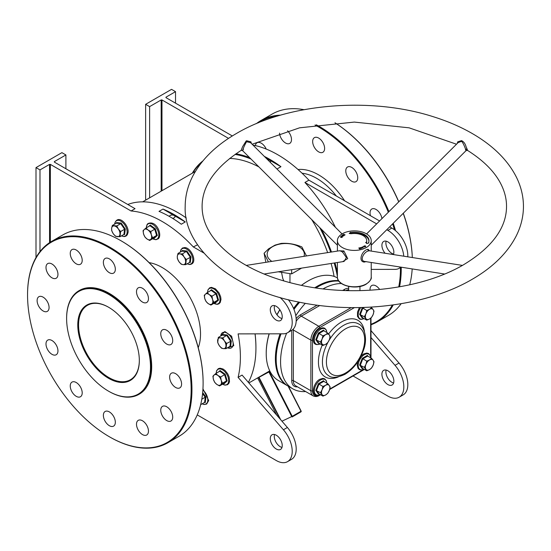 <?xml version="1.0" encoding="UTF-8"?>
<svg xmlns="http://www.w3.org/2000/svg" width="551" height="551" viewBox="0 0 551 551"><rect width="100%" height="100%" fill="white"/><g stroke="black" fill="none" stroke-linecap="round" stroke-linejoin="round"><path stroke-width="0.83" d="M108.554 378.296A43.522 25.126 60 0 1 77.781 324.987A43.522 25.126 60 0 1 108.554 307.217L108.554 307.217A43.522 25.126 60 0 1 108.554 307.224A43.522 25.126 60 0 1 139.327 360.526A43.522 25.126 60 0 1 108.554 378.296M108.754 307.334A42.957 24.802 -120 0 0 87.471 305.323A42.957 24.802 -120 0 0 80.887 339.747A42.957 24.802 -120 0 0 108.953 377.6A42.957 24.802 -120 0 0 130.435 379.729A42.957 24.802 -120 0 0 139.327 360.292M337.405 276.478A110.048 63.537 -120 0 0 334.195 263.006M330.683 252.144A110.048 63.537 -120 0 0 319.663 227.529M251.001 159.032A110.048 63.537 -120 0 0 235.022 154.432M201.418 162.752A110.048 63.537 -120 0 0 192.829 172.89M192.313 173.186A110.613 63.861 60 0 1 202.871 160.954M235.931 153.791A110.613 63.861 60 0 1 249.569 157.6M321.543 229.409A110.613 63.861 60 0 1 331.475 252.021M334.987 262.882A110.613 63.861 60 0 1 337.405 272.497M177.918 212.624A110.048 63.537 60 0 1 178.118 212.741A110.048 63.537 60 0 1 186.266 217.941M255.092 333.858A110.048 63.537 60 0 1 255.933 347.523L255.933 347.984A110.613 63.861 -120 0 0 255.037 333.858M186.279 217.996A110.613 63.861 -120 0 0 177.718 212.514A110.613 63.861 -120 0 0 127.777 204.483M66.616 318.547A59.308 34.245 -120 0 0 108.554 391.182A59.308 34.245 -120 0 0 150.492 366.966A59.308 34.245 -120 0 0 108.554 294.33A59.308 34.245 -120 0 0 66.616 318.547L66.616 318.085A59.873 34.568 60 0 1 79.02 290.673A59.873 34.568 60 0 1 125.153 306.714A59.873 34.568 60 0 1 151.291 366.966A59.873 34.568 60 0 1 138.886 394.378A59.873 34.568 60 0 1 108.953 391.41A59.873 34.568 60 0 1 108.754 391.3M266.223 353.225A58.633 33.852 -60 0 1 266.216 352.998A58.633 33.852 -60 0 1 269.088 333.837M276.912 314.731A58.633 33.852 -60 0 1 279.805 309.71M301.425 285.349A58.633 33.852 -60 0 1 307.678 281.189L308.078 280.962A59.198 34.176 120 0 0 301.493 285.363M279.894 309.834A59.198 34.176 120 0 0 277.001 314.848M269.198 333.837A59.198 34.176 120 0 0 266.216 353.46A59.198 34.176 120 0 0 278.475 380.555L287.65 385.852A59.198 34.176 -60 0 1 280.073 333.816M338.858 281.093A59.198 34.176 120 0 0 318.044 286.713L317.645 286.947A58.633 33.852 120 0 0 315.998 287.932A58.633 33.852 -60 0 1 317.645 286.947A58.633 33.852 -60 0 1 317.645 286.94L318.044 286.713A59.198 34.176 120 0 0 316.026 287.932M299.517 302.224A58.633 33.852 120 0 0 293.897 309.283A58.633 33.852 -60 0 1 299.517 302.224M280.914 333.816A58.633 33.852 120 0 0 276.189 358.983A58.633 33.852 -60 0 1 276.182 358.756A58.633 33.852 -60 0 1 280.914 333.816M288.049 386.079A59.198 34.176 -60 0 1 287.65 385.852M293.545 308.429A59.198 34.176 -60 0 1 298.628 302.044M314.793 287.753A59.198 34.176 -60 0 1 317.245 286.251A59.198 34.176 -60 0 1 338.569 280.686M121.117 240.821A115.682 66.788 60 0 1 121.31 240.939A115.682 66.788 60 0 1 203.112 382.621L203.112 383.083A116.247 67.119 -120 0 0 120.917 240.704A116.247 67.119 -120 0 0 62.786 234.946L51.629 241.393A116.247 67.119 60 0 1 141.208 272.538A116.247 67.119 60 0 1 191.948 389.523A116.247 67.119 60 0 1 167.876 442.742A116.247 67.119 60 0 1 109.752 436.984A116.247 67.119 60 0 1 109.553 436.867M27.55 295.067A115.682 66.788 -120 0 0 109.353 436.75A115.682 66.788 -120 0 0 191.156 389.523A115.682 66.788 -120 0 0 109.353 247.84A115.682 66.788 -120 0 0 27.55 295.067L27.55 294.606A116.247 67.119 60 0 1 51.629 241.393M334.994 122.777A115.682 66.788 60 0 1 398.807 201.79M403.304 213.237A115.682 66.788 60 0 1 412.32 257.537A116.247 67.119 -120 0 0 403.208 213.327M398.71 201.886A116.247 67.119 -120 0 0 334.96 122.777M303.973 109.69A116.247 67.119 -120 0 0 272.077 114.112L260.912 120.559A116.247 67.119 60 0 1 280.645 115.138M398.724 286.961A115.682 66.788 -120 0 0 400.439 268.695A115.682 66.788 -120 0 0 400.439 267.579M394.468 229.815A115.682 66.788 -120 0 0 392.629 223.885M388.331 212.245A115.682 66.788 -120 0 0 314.993 124.994M277.47 116.075A115.682 66.788 -120 0 0 258.336 122.825M256.339 123.651A116.247 67.119 60 0 1 260.912 120.559M316.315 124.795A116.247 67.119 60 0 1 388.937 211.639M393.249 223.265A116.247 67.119 60 0 1 395.542 230.683M401.231 267.214A116.247 67.119 60 0 1 401.238 268.695A116.247 67.119 60 0 1 399.558 286.816M142.482 434.581A8.458 4.883 60 0 1 136.958 427.128A8.458 4.883 60 0 1 138.253 420.351A8.458 4.883 60 0 1 142.482 420.771A8.458 4.883 60 0 1 148.005 428.223A8.458 4.883 60 0 1 146.711 435.001A8.458 4.883 60 0 1 142.482 434.581M109.353 425.709A8.458 4.883 60 0 1 103.829 418.257A8.458 4.883 60 0 1 105.124 411.48A8.458 4.883 60 0 1 109.353 411.9A8.458 4.883 60 0 1 114.877 419.345A8.458 4.883 60 0 1 113.582 426.123A8.458 4.883 60 0 1 109.353 425.709M76.224 396.327A8.458 4.883 60 0 1 70.7 388.875A8.458 4.883 60 0 1 71.995 382.105A8.458 4.883 60 0 1 76.224 382.518A8.458 4.883 60 0 1 81.748 389.97A8.458 4.883 60 0 1 80.453 396.748A8.458 4.883 60 0 1 76.224 396.327M51.973 354.327A8.458 4.883 60 0 1 46.449 346.875A8.458 4.883 60 0 1 47.744 340.098A8.458 4.883 60 0 1 51.973 340.518A8.458 4.883 60 0 1 57.497 347.97A8.458 4.883 60 0 1 56.202 354.748A8.458 4.883 60 0 1 51.973 354.327M43.095 310.95A8.458 4.883 60 0 1 37.571 303.498A8.458 4.883 60 0 1 38.866 296.72A8.458 4.883 60 0 1 43.095 297.141A8.458 4.883 60 0 1 48.619 304.593A8.458 4.883 60 0 1 47.324 311.37A8.458 4.883 60 0 1 43.095 310.95M51.973 277.821A8.458 4.883 60 0 1 46.449 270.369A8.458 4.883 60 0 1 47.744 263.592A8.458 4.883 60 0 1 51.973 264.012A8.458 4.883 60 0 1 57.497 271.464A8.458 4.883 60 0 1 56.202 278.241A8.458 4.883 60 0 1 51.973 277.821M76.224 263.819A8.458 4.883 60 0 1 70.7 256.367A8.458 4.883 60 0 1 71.995 249.589A8.458 4.883 60 0 1 76.224 250.009A8.458 4.883 60 0 1 81.748 257.462A8.458 4.883 60 0 1 80.453 264.239A8.458 4.883 60 0 1 76.224 263.819M109.353 272.697A8.458 4.883 60 0 1 103.829 265.245A8.458 4.883 60 0 1 105.124 258.467A8.458 4.883 60 0 1 109.353 258.887A8.458 4.883 60 0 1 114.877 266.34A8.458 4.883 60 0 1 113.582 273.117A8.458 4.883 60 0 1 109.353 272.697M142.482 302.072A8.458 4.883 60 0 1 136.958 294.62A8.458 4.883 60 0 1 138.253 287.842A8.458 4.883 60 0 1 142.482 288.263A8.458 4.883 60 0 1 148.005 295.715A8.458 4.883 60 0 1 146.711 302.492A8.458 4.883 60 0 1 142.482 302.072M166.733 344.079A8.458 4.883 60 0 1 161.209 336.627A8.458 4.883 60 0 1 162.504 329.849A8.458 4.883 60 0 1 166.733 330.269A8.458 4.883 60 0 1 172.256 337.722A8.458 4.883 60 0 1 170.962 344.492A8.458 4.883 60 0 1 166.733 344.079M175.604 387.456A8.458 4.883 60 0 1 170.08 380.004A8.458 4.883 60 0 1 171.382 373.227A8.458 4.883 60 0 1 175.604 373.647A8.458 4.883 60 0 1 181.134 381.092A8.458 4.883 60 0 1 179.833 387.87A8.458 4.883 60 0 1 175.604 387.456M166.733 420.578A8.458 4.883 60 0 1 161.209 413.126A8.458 4.883 60 0 1 162.504 406.356A8.458 4.883 60 0 1 166.733 406.769A8.458 4.883 60 0 1 172.256 414.221A8.458 4.883 60 0 1 170.962 420.998A8.458 4.883 60 0 1 166.733 420.578M266.202 149.052A8.458 4.883 -120 0 0 261.264 143.177A8.458 4.883 -120 0 0 257.035 142.764A8.458 4.883 -120 0 0 255.354 145.588M279.55 133.135A8.458 4.883 -120 0 0 285.514 142.991A8.458 4.883 -120 0 0 289.743 143.405A8.458 4.883 -120 0 0 287.553 130.766M318.643 138.053A8.458 4.883 -120 0 0 314.414 137.64A8.458 4.883 -120 0 0 313.113 144.41A8.458 4.883 -120 0 0 318.643 151.862A8.458 4.883 -120 0 0 322.872 152.283A8.458 4.883 -120 0 0 324.167 145.505A8.458 4.883 -120 0 0 318.643 138.053M351.765 167.428A8.458 4.883 -120 0 0 347.536 167.015A8.458 4.883 -120 0 0 346.242 173.785A8.458 4.883 -120 0 0 351.765 181.238A8.458 4.883 -120 0 0 355.994 181.658A8.458 4.883 -120 0 0 357.289 174.881A8.458 4.883 -120 0 0 351.765 167.428M381.919 218.637A8.458 4.883 -120 0 0 376.016 209.435A8.458 4.883 -120 0 0 371.787 209.015A8.458 4.883 -120 0 0 370.472 215.716M379.68 289.495A8.458 4.883 -120 0 0 376.016 285.941A8.458 4.883 -120 0 0 371.787 285.521A8.458 4.883 -120 0 0 370.079 290.232M198.236 347.681A54.232 31.311 -120 0 0 200.523 333.94A54.232 31.311 -120 0 0 149.135 262.627M79.22 290.563A59.873 34.568 60 0 1 79.413 290.446A59.873 34.568 60 0 1 125.552 306.487A59.873 34.568 60 0 1 151.69 366.739A59.873 34.568 60 0 1 139.286 394.151A59.873 34.568 60 0 1 139.086 394.261M281.988 447.426A8.458 4.883 60 0 1 280.252 446.716A8.458 4.883 60 0 1 274.529 434.505M276.265 449.024A8.458 4.883 60 0 1 270.741 441.571A8.458 4.883 60 0 1 272.036 434.794A8.458 4.883 60 0 1 276.265 435.214A8.458 4.883 60 0 1 281.788 442.667A8.458 4.883 60 0 1 280.493 449.437A8.458 4.883 60 0 1 276.265 449.024M274.529 305.619A8.458 4.883 -120 0 0 280.252 317.831A8.458 4.883 -120 0 0 281.988 318.533M276.265 306.322A8.458 4.883 -120 0 0 272.036 305.901A8.458 4.883 -120 0 0 270.741 312.679A8.458 4.883 -120 0 0 276.265 320.131A8.458 4.883 -120 0 0 280.493 320.551A8.458 4.883 -120 0 0 281.788 313.774A8.458 4.883 -120 0 0 276.265 306.322M387.883 384.577A8.458 4.883 60 0 1 382.36 377.125A8.458 4.883 60 0 1 383.654 370.348A8.458 4.883 60 0 1 387.883 370.768A8.458 4.883 60 0 1 393.407 378.22A8.458 4.883 60 0 1 392.112 384.997A8.458 4.883 60 0 1 387.883 384.577M393.607 382.979A8.458 4.883 60 0 1 391.871 382.277A8.458 4.883 60 0 1 386.148 370.065M393.428 254.576A8.458 4.883 -120 0 0 387.883 241.882A8.458 4.883 -120 0 0 383.654 241.462A8.458 4.883 -120 0 0 385.08 253.26M386.148 241.173A8.458 4.883 -120 0 0 391.871 253.384A8.458 4.883 -120 0 0 393.607 254.094M172.477 218.272A2.817 1.625 0 0 0 174.956 216.653A2.817 1.625 0 0 0 174.13 215.503A2.817 1.625 0 0 0 171.244 215.11A2.817 1.625 0 0 0 169.35 216.426M270.217 162.269A2.817 1.625 -0 0 0 270.631 161.415A2.817 1.625 -0 0 0 269.804 160.265A2.817 1.625 -0 0 0 267.731 159.79M304.007 256.332A18.603 10.744 0 0 0 298.911 246.669A18.603 10.744 0 0 0 273 246.442A18.603 10.744 0 0 0 271.829 261.388M306.487 255.946L301.865 246.931C294.985 244.072 288.063 242.908 281.1 243.425L275.045 245.112L268.557 248.859L264.081 253.253L268.399 261.925M281.527 272.304L282.759 278.413L283.82 280.948M289.95 282.649L289.978 273.613M264.342 156.408A110.613 63.861 60 0 1 280.948 166.698L276.96 168.999M252.992 145.085A110.613 63.861 60 0 1 308.897 180.163L304.917 182.471A110.613 63.861 60 0 1 335.414 227.315M185.274 221.936L181.286 224.236A110.613 63.861 -120 0 0 159.005 211.37L162.993 209.07A110.613 63.861 60 0 1 185.274 221.936L162.993 209.07M279.942 297.43A22.55 13.017 -120 0 1 291.603 317.059A22.55 13.017 -120 0 1 287.539 332.756A22.55 13.017 -120 0 1 283.414 333.81L238.087 333.885A110.613 63.861 60 0 1 240.388 356.958A110.613 63.861 60 0 1 238.087 377.373L242.075 375.073L287.395 427.48A22.55 13.017 60 0 1 291.527 459.341L287.539 461.648A22.55 13.017 60 0 1 276.265 460.526L197.244 414.91M203.884 253.026L193.291 246.91A110.613 63.861 60 0 0 131.048 210.978L135.036 208.677L54.342 162.084L54.342 161.622L65.9 154.948L61.912 152.648L36.001 167.607L39.989 169.908L49.556 164.384L50.355 164.384L50.355 242.158M193.291 246.91L197.595 244.796M264.081 253.253L265.864 262.324M229.643 158.447A104.972 60.61 60 0 1 258.936 166.939M311.728 219.615A104.972 60.61 60 0 1 327.645 252.62M331.11 263.488A104.972 60.61 60 0 1 334.099 276.409M269.756 370.864L268.427 371.643L268.909 371.987L259.004 377.325L280.741 419.786M248.887 382.952L268.427 371.643M131.048 210.978L50.355 164.384M238.087 377.373L283.414 429.78A22.55 13.017 60 0 1 287.539 461.648M337.474 277.911A59.198 34.176 120 0 0 308.078 280.962L307.678 281.189M248.37 382.36A110.613 63.861 -120 0 0 255.933 347.984M279.846 418.746L258.509 377.394M278.227 271.795L291.651 273.875L301.604 268.123M291.651 269.687L291.651 273.875M403.759 256.194A22.55 13.017 -120 0 0 387.883 230.373L386.768 229.726M376.657 223.892L304.917 182.471M371.229 269.405L395.033 269.37A22.55 13.017 -120 0 0 399.158 268.316A22.55 13.017 -120 0 0 400.708 267.132M370.995 330.634L399.02 363.04L395.033 365.341L370.995 337.543M395.033 365.341A22.55 13.017 60 0 1 399.158 397.202A22.55 13.017 60 0 1 387.883 396.086L353.053 375.975M399.02 363.04A22.55 13.017 60 0 1 403.146 394.902L399.158 397.202M145.629 200.137L145.629 104.311L149.617 106.618L161.174 99.945L161.973 99.945L161.973 190.701M175.528 103.161L175.528 91.659L171.54 89.352L145.629 104.311M232.322 135.952L165.961 97.637L165.961 97.183L165.961 97.637M175.528 91.659L165.961 97.183M228.541 138.377L161.973 99.945M407.788 256.828A22.55 13.017 -120 0 0 391.871 228.066L389.695 226.812M379.577 220.972L308.897 180.163M393.235 304.93A116.247 67.119 60 0 1 377.166 321.908A116.247 67.119 60 0 1 370.995 324.787M377.166 321.908L388.324 315.468A116.247 67.119 -120 0 0 401.135 303.711M409.703 284.819A116.247 67.119 -120 0 0 412.189 268.936M370.995 324.27A115.682 66.788 -120 0 0 392.312 305.061M149.617 197.837L149.617 106.618M161.174 191.163L161.174 99.945M287.539 332.756L291.527 330.455A22.55 13.017 -120 0 0 288.311 299.689M36.001 257.565L36.001 167.607M167.876 442.742L179.034 436.296A116.247 67.119 -120 0 0 203.112 383.083M39.989 251.587L39.989 169.908M49.556 242.674L49.556 164.384M54.342 161.622L54.342 162.084M65.9 168.758L65.9 154.948M300.977 411.859A0.565 0.558 100 0 0 301.17 411.136M281.954 421.184L291.734 416.577L292.202 416.928L292.23 416.315L300.977 411.266L288.09 386.106M268.909 371.987L269.377 371.677L292.23 416.315L291.734 416.577L268.909 371.987M266.009 158.075L280.948 166.698M457.309 143.425L457.674 141.869L461.49 140.622C463.687 141.566 465.216 143.604 466.07 146.718C467.902 150.692 467.957 151.477 466.249 149.073M337.405 245.229L242.509 150.554L241.131 150.395L242.564 146.718L246.132 141.015L246.683 140.76L250.967 141.869L251.325 143.425M462.392 265.403L369.115 250.753L367.352 251.284C362.799 253.481 359.748 261.146 365.01 261.491M444.574 274.019L364.934 261.484M366.277 261.56L364.266 262.083C358.556 261.642 361.07 252.496 366.277 249.803L367.985 249.238L369.652 250.836M264.067 274.019L344.079 261.45L346.365 257.524L342.681 252.268L341.289 251.284L339.519 250.753L246.242 265.403M338.982 250.836L343.886 250.932L347.702 258.605L342.598 261.684M465.464 149.314C467.124 154.073 464.941 145.884 462.062 141.759L461.194 141.462L458.143 142.592L366.594 233.927M342.047 233.927L250.491 142.592L246.579 141.759C243.721 146.201 241.193 154.17 243.439 149.101M299.648 302.251A59.198 34.176 120 0 0 293.959 309.428M281.038 333.816A59.198 34.176 120 0 0 276.182 359.211A59.198 34.176 120 0 0 288.442 386.313L292.829 388.841A59.198 34.176 120 0 0 305.647 391.547M366.277 247.551A16.916 9.766 180 0 1 347.846 249.672A16.916 9.766 180 0 1 337.405 240.649A16.916 9.766 180 0 1 342.357 233.741A16.916 9.766 180 0 1 360.795 231.627A16.916 9.766 180 0 1 371.229 240.649A16.916 9.766 180 0 1 366.277 247.551M305.33 303.332A59.198 34.176 120 0 0 295.777 315.695M286.63 333.203A59.198 34.176 120 0 0 292.829 388.841M342.019 236.469L341.014 236.276L342.054 235.869L342.536 236.82L341.014 236.276L342.054 235.869L342.019 236.469M360.726 247.495L361.594 247.654L360.65 247.881L361.883 248.019L361.635 248.439L360.444 247.957L360.726 247.495L361.594 247.654L360.65 247.881L361.883 248.019L361.635 248.439L360.444 247.957L360.726 247.495M358.873 248.129L359.851 247.771L360.519 248.728L359.479 248.969L360.223 248.666L359.286 248.577L359.961 248.294L359.713 247.929L358.791 248.019L359.851 247.771L360.519 248.728L359.479 248.969L360.223 248.666L359.286 248.577L359.961 248.294L359.713 247.929L358.873 248.129M368.922 242.908L368.481 242.839A14.657 8.465 0 0 0 368.977 240.649A14.657 8.465 0 0 0 350.526 232.474L349.21 233.417L351.111 233.734A12.404 7.163 0 0 1 366.725 240.649A12.404 7.163 0 0 1 366.298 242.502L365.65 242.399L366.849 243.597L368.922 242.908M362.035 247.688L362.041 247.027L363.123 247.247L363.116 247.909L362.035 247.688L362.041 247.027L363.123 247.247L363.116 247.909L362.035 247.688L362.041 247.027L362.035 247.688M362.951 246.82L363.667 246.283L364.858 247.062L363.632 246.469L362.951 246.82L363.667 246.283L364.858 247.062L363.632 246.469L362.951 246.82M365.334 246.021L364.514 245.932L364.445 246.4L364.356 245.849L365.492 245.918L365.74 246.566L364.893 246.607L365.582 246.483L365.334 246.021L364.514 245.932L364.445 246.4L364.356 245.849L365.492 245.918L365.74 246.566L364.893 246.607L365.582 246.483L365.334 246.021M343.445 234.698L344.313 235.394L343.046 234.664L344.74 234.884L343.7 234.285L345.14 234.919L343.445 234.698L344.313 235.394L343.046 234.664L344.74 234.884L343.7 234.285L345.14 234.919L343.445 234.698M343.914 235.47L343.383 236.055L341.992 235.422L342.674 234.919L342.309 235.394L343.177 235.201L342.853 235.642L343.363 235.869L344.086 235.546L343.383 236.055L341.992 235.422L342.674 234.919L342.309 235.394L343.177 235.201L342.853 235.642L343.363 235.869L343.914 235.47M341.551 236.772L342.109 237.35L340.986 237.467L340.428 236.896L341.551 236.772L342.109 237.35L340.986 237.467L340.428 236.896L341.551 236.778M341.468 283.545A59.198 34.176 120 0 0 323.086 288.869M366.298 243.046L366.298 242.502M366.415 243.163A12.404 7.163 0 0 0 366.725 241.565L366.725 240.649M349.899 233.645L350.408 232.219M350.408 233.142L350.526 232.474M368.956 241.111A14.657 8.465 0 0 0 350.526 233.397M361.883 248.019L361.635 248.439L361.883 248.019M363.123 247.247L363.116 247.909L363.123 247.247M362.227 247.613L362.992 247.805L362.172 247.13L362.992 247.805L362.172 247.13L362.227 247.613M362.992 247.805L362.923 247.33L362.992 247.805M364.514 245.932L364.604 246.297L364.514 245.932M364.445 246.4L364.356 245.849L364.445 246.4M365.492 245.918L365.74 246.566L365.492 245.918M341.985 236.255L341.331 236.221L341.985 236.255M341.441 236.909L340.614 236.944L341.097 237.336L341.923 237.295L340.614 236.944L341.097 237.336L341.923 237.295L341.441 236.909M340.614 236.944L341.097 237.329L340.614 236.944M218.54 371.925L220.097 370.534L225.214 374.274L227.177 380.913L224.037 383.82L223.63 383.599M213.457 379.529A5.916 3.416 60 0 1 214.008 375.052A5.916 3.416 60 0 1 217.872 375.445L215.854 373.475L212.906 376.202L213.457 379.529L214.752 382.422L216.777 384.391A5.916 3.416 60 0 1 213.457 379.529M220.641 384.777A5.916 3.416 60 0 1 216.777 384.391L219.546 385.927L222.487 383.2L221.192 380.307A5.916 3.416 60 0 1 220.641 384.777M221.192 380.307A5.916 3.416 -120 0 0 217.872 375.445L220.641 376.974L221.192 380.307M222.487 383.2L226.447 380.92L223.499 383.641L224.037 383.82L223.499 383.641L219.546 385.927M227.177 380.913L226.447 380.92L224.601 374.694L220.641 376.974M225.214 374.274L224.601 374.694L219.808 371.195L215.854 373.475M219.808 371.195L220.097 370.534L219.808 371.195M362.73 368.481L362.227 368.688L359.645 365.024L362.227 358.377L367.379 355.395L368.13 356.339M369.549 369.618A5.916 3.416 -60 0 1 365.919 369.294A5.916 3.416 -60 0 1 365.919 364.459L364.342 367.359L366.759 370.795L369.549 369.618L371.588 368.006L373.172 365.106A5.916 3.416 -60 0 1 369.549 369.618M373.172 360.271A5.916 3.416 -60 0 1 373.172 365.106L374.005 361.78L373.172 360.271L371.588 358.336L369.549 359.948A5.916 3.416 -60 0 1 373.172 360.271M369.549 359.948A5.916 3.416 120 0 0 365.919 364.459L366.759 361.132L369.549 359.948M371.588 358.336L367.634 356.056L362.799 358.846L360.388 365.072L362.799 368.516L366.759 370.795M362.227 358.377L366.759 361.132M359.645 365.024L364.342 367.359M367.634 356.056L367.379 355.395L367.634 356.056M362.227 368.688L362.799 368.516L362.227 368.688M362.73 317.844L362.227 318.058L359.645 314.387L362.227 307.74L362.875 307.479M369.549 318.981A5.916 3.416 -60 0 1 365.919 318.657A5.916 3.416 -60 0 1 365.919 313.822L364.342 316.722L366.759 320.159L369.549 318.981L371.588 317.369L373.172 314.469A5.916 3.416 -60 0 1 369.549 318.981M373.172 309.641A5.916 3.416 -60 0 1 373.172 314.469L374.005 311.143L373.172 309.641L371.588 307.706L369.549 309.318A5.916 3.416 -60 0 1 373.172 309.641M369.549 309.318A5.916 3.416 120 0 0 365.919 313.822L366.759 310.495L369.549 309.318M364.535 307.424L362.799 308.209L360.388 314.442L362.799 317.879L366.759 320.159M370.623 307.148A8.802 5.083 120 0 0 370.623 307.141L371.588 307.706M362.227 307.74L366.759 310.495M359.645 314.387L364.342 316.722M362.227 318.058L362.799 317.879L362.227 318.058M318.877 343.163L318.375 343.369L315.799 339.705L318.375 333.059L323.533 330.083L324.277 331.02M325.696 344.299A5.916 3.416 -60 0 1 322.073 343.976A5.916 3.416 -60 0 1 322.073 339.14L320.489 342.04L322.907 345.477L325.696 344.299L327.742 342.688L329.319 339.788A5.916 3.416 -60 0 1 325.696 344.299M329.319 334.953A5.916 3.416 -60 0 1 329.319 339.788L330.159 336.461L329.319 334.953L327.742 333.018L325.696 334.629A5.916 3.416 -60 0 1 329.319 334.953M325.696 334.629A5.916 3.416 120 0 0 322.073 339.14L322.907 335.814L325.696 334.629M327.742 333.018L323.781 330.738L318.953 333.527L316.536 339.753L318.953 343.197L322.907 345.477M318.375 333.059L322.907 335.814M315.799 339.705L320.489 342.04M323.781 330.738L323.533 330.083L323.781 330.738M318.375 343.369L318.953 343.197L318.375 343.369M318.877 393.8L318.375 394.006L315.799 390.342L318.375 383.696L323.533 380.713L324.277 381.657M325.696 394.936A5.916 3.416 -60 0 1 322.073 394.612A5.916 3.416 -60 0 1 322.073 389.777L320.489 392.677L322.907 396.114L325.696 394.936L327.742 393.324L329.319 390.425A5.916 3.416 -60 0 1 325.696 394.936M329.319 385.59A5.916 3.416 -60 0 1 329.319 390.425L330.159 387.091L329.319 385.59L327.742 383.654L325.696 385.266A5.916 3.416 -60 0 1 329.319 385.59M325.696 385.266A5.916 3.416 120 0 0 322.073 389.777L322.907 386.444L325.696 385.266M327.742 383.654L323.781 381.375L318.953 384.164L316.536 390.39L318.953 393.827L322.907 396.114M318.375 383.696L322.907 386.444M315.799 390.342L320.489 392.677M323.781 381.375L323.533 380.713L323.781 381.375M318.375 394.006L318.953 393.827L318.375 394.006M226.006 348.638L226.64 343.473L224.353 340.876A5.916 3.416 60 0 1 225.951 346.269A5.916 3.416 60 0 1 223.396 348.625L226.006 348.638L229.96 346.352L230.635 346.489L229.96 346.352L230.594 341.186L226.764 335.573L222.301 335.125L222.452 334.512L227.226 334.987L231.31 340.979L230.635 346.489L229.739 346.476M219.25 345.594A5.916 3.416 60 0 1 217.652 340.208A5.916 3.416 60 0 1 220.2 337.846L218.341 337.412L217.707 342.577L219.25 345.594L221.536 348.191L223.396 348.625A5.916 3.416 60 0 1 219.25 345.594M224.353 340.876A5.916 3.416 -120 0 0 220.2 337.846L222.811 337.859L224.353 340.876M231.31 340.979L226.64 343.473M227.226 334.987L222.811 337.859M222.301 335.125L222.452 334.512L222.301 335.125L218.341 337.412M209.89 291.086L211.453 289.695L216.564 293.428L218.533 300.068L215.393 302.974L214.98 302.754M208.126 303.546A5.916 3.416 60 0 1 204.807 298.683A5.916 3.416 60 0 1 205.358 294.213L204.256 295.357L204.807 298.683L206.102 301.583L208.126 303.546L210.895 305.082L211.997 303.938A5.916 3.416 60 0 1 208.126 303.546M212.548 299.462A5.916 3.416 60 0 1 211.997 303.938L213.843 302.354L212.548 299.462L211.997 296.135L209.228 294.599A5.916 3.416 60 0 1 212.548 299.462M209.228 294.599A5.916 3.416 -120 0 0 205.358 294.213L207.204 292.636L209.228 294.599M218.533 300.068L217.797 300.075L214.849 302.795L215.393 302.974L214.849 302.795L210.895 305.082M211.997 296.135L215.951 293.848L217.797 300.075L213.843 302.354M216.564 293.428L215.951 293.848L211.157 290.349L207.204 292.636M211.157 290.349L211.453 289.695L211.157 290.349M185.673 264.652L186.307 259.487L184.02 256.897L182.477 253.873L179.867 253.866A5.916 3.416 60 0 1 184.02 256.897A5.916 3.416 60 0 1 185.618 262.29A5.916 3.416 60 0 1 183.063 264.645L185.673 264.652L189.627 262.372L190.302 262.51L189.627 262.372L190.26 257.207L186.431 251.593L181.961 251.146L182.119 250.526L186.892 251.008L190.977 256.993L190.302 262.51L189.406 262.496M183.063 264.645A5.916 3.416 60 0 1 178.917 261.615A5.916 3.416 60 0 1 177.319 256.229L177.374 258.591L178.917 261.615L181.203 264.204L183.063 264.645M179.867 253.866A5.916 3.416 -120 0 0 177.319 256.229L178.007 253.426L179.867 253.866M190.977 256.993L186.307 259.487M186.892 251.008L182.477 253.873M181.961 251.146L182.119 250.526L181.961 251.146L178.007 253.426M148.426 226.702L150.237 225.077L155.354 228.81L157.324 235.449L154.177 238.356L153.77 238.135M150.781 239.32A5.916 3.416 60 0 1 146.917 238.927A5.916 3.416 60 0 1 143.597 234.072L144.892 236.964L146.917 238.927L149.686 240.463L152.627 237.743L151.332 234.843A5.916 3.416 60 0 1 150.781 239.32M148.012 229.981A5.916 3.416 60 0 1 151.332 234.843L150.788 231.516L148.012 229.981L145.994 228.018L144.148 229.595A5.916 3.416 60 0 1 148.012 229.981M144.148 229.595A5.916 3.416 -120 0 0 143.597 234.072L143.046 230.738L144.148 229.595M157.324 235.449L156.587 235.456L153.639 238.184L154.177 238.356L153.639 238.184L149.686 240.463M155.354 228.81L154.741 229.23L156.587 235.456L152.627 237.743M145.994 228.018L149.948 225.731L154.741 229.23L150.788 231.516M149.948 225.731L150.237 225.077L149.948 225.731M116.282 223.203L116.433 222.59L121.199 223.065L125.291 229.058L124.609 234.568L123.72 234.561M119.932 234.347A5.916 3.416 60 0 1 117.377 236.71A5.916 3.416 60 0 1 113.231 233.679L115.517 236.269L119.987 236.716L120.621 231.551L118.334 228.961A5.916 3.416 60 0 1 119.932 234.347M114.181 225.931A5.916 3.416 60 0 1 118.334 228.961L116.791 225.938L112.321 225.49L111.633 228.286A5.916 3.416 60 0 1 114.181 225.931M111.633 228.286A5.916 3.416 -120 0 0 113.231 233.679L111.688 230.655L111.633 228.286M125.291 229.058L124.574 229.264L123.941 234.43L124.609 234.568L123.941 234.43L119.987 236.716M121.199 223.065L120.745 223.651L124.574 229.264L120.621 231.551M112.321 225.49L116.275 223.203L120.745 223.651L116.791 225.938M116.275 223.203L116.433 222.59L116.275 223.203M202.678 392.615L205.957 397.023L205.282 402.533L204.387 402.519M201.804 399.213L205.241 397.23L204.607 402.395L200.66 404.675M205.957 397.023L205.241 397.23L202.561 393.71M204.607 402.395L205.282 402.533L204.607 402.395M269.391 371.071L269.377 371.677L269.983 371.326M336.372 196.025A54.232 31.311 -120 0 0 302.079 173.241M292.147 416.955L292.161 416.949A0.565 0.565 0 0 0 292.202 416.928L300.949 411.873A0.565 0.565 0 0 0 301.17 411.129L288.476 386.327L301.17 411.129L300.929 411.886L292.23 416.907M257.634 377.896L276.664 415.068L257.634 377.903M391.871 228.066L387.883 230.373M298.036 169.522A57.056 32.943 60 0 1 344.582 200.771M283.414 429.78L287.395 427.48M337.405 277.015A16.916 9.766 -0 0 0 347.846 286.038A16.916 9.766 -0 0 0 366.277 283.917A16.916 9.766 -0 0 0 371.229 277.015C371.808 278.799 370.114 281.189 366.16 284.178C356.497 290.315 336.792 285.776 337.405 277.015L337.405 262.503M364.824 261.498A1.13 0.751 -89.5 0 0 364.266 262.083M368.812 250.746A1.13 0.964 86.9 0 1 367.985 249.238M342.681 252.268L343.886 250.932M461.49 140.622A1.13 0.709 -79.8 0 1 461.194 141.462M246.683 140.76A1.13 0.689 -109 0 0 247.041 141.552M327.845 342.536A29.878 17.253 120 0 0 328.616 375.651C331.702 378.289 337.15 377.841 344.967 374.315C353.48 368.998 359.665 360.953 363.515 350.167C368.254 337.701 363.674 325.607 358.494 323.898A29.878 17.253 120 0 0 343.555 325.379A29.878 17.253 120 0 0 329.085 340.353M345.546 328.83A27.061 15.621 120 0 0 326.412 361.973A27.061 15.621 120 0 0 345.546 373.02A27.061 15.621 120 0 0 364.686 339.877A27.061 15.621 120 0 0 345.546 328.83M328.596 334.009A32.702 18.879 -60 0 1 341.565 321.929A32.702 18.879 -60 0 1 364.445 331.612M297.45 386.809A12.404 7.163 -60 0 1 291.734 380.617L291.734 330.331M296.149 318.643A12.404 7.163 -60 0 1 300.502 314.793L317.169 305.171M342.674 290.446L344.354 289.475A12.404 7.163 -60 0 1 348.68 288.297M338.273 376.953A32.702 18.879 -60 0 1 322.245 345.098M370.665 357.255A10.145 5.861 120 0 0 370.665 357.144L370.665 318.223M354.403 307.61L319.635 327.68A10.145 5.861 120 0 0 312.458 340.112L312.458 390.742A10.145 5.861 120 0 0 319.635 394.888L319.738 394.826M329.767 389.04L363.488 369.569A10.145 5.861 120 0 0 363.584 369.514M291.734 380.617A1.13 0.654 0 0 1 293.325 380.617L310.867 390.742L310.867 340.112L293.325 329.98L293.325 380.617A11.275 6.509 120 0 0 295.66 385.783L313.202 395.907A11.275 6.509 -60 0 1 310.867 390.742A1.13 0.654 0 0 0 312.458 390.742M319.78 305.509L301.301 316.171L318.843 326.302L351.242 307.596M312.458 340.112A1.13 0.654 0 0 1 310.867 340.112A11.275 6.509 -60 0 1 318.843 326.302A1.13 0.654 60 0 1 319.635 327.68M300.502 314.793A1.13 0.654 -120 0 0 301.301 316.171A11.275 6.509 120 0 0 296.162 321.302M293.373 328.961A11.275 6.509 120 0 0 293.325 329.98A1.13 0.654 0 0 0 292.491 329.794M348.68 289.771A11.275 6.509 120 0 0 345.704 290.556M319.635 394.888A1.13 0.654 60 0 1 319.401 395.404C317.452 396.686 315.386 396.858 313.202 395.907M363.488 369.569A1.13 0.654 60 0 1 363.254 370.086L329.643 389.495M370.665 357.144A1.13 0.654 0 0 0 370.995 356.683L370.919 357.95M344.354 289.475A1.13 0.654 -120 0 0 344.774 290.529M222.549 384.192A8.802 5.083 -120 0 0 228.21 377.531A8.802 5.083 -120 0 0 221.288 369.225A8.802 5.083 -120 0 0 216.233 373.254M370.623 357.785A8.802 5.083 120 0 0 364.418 354.637A8.802 5.083 120 0 0 358.198 365.182A8.802 5.083 120 0 0 364.025 369.218M360.719 307.541A8.802 5.083 120 0 0 358.446 316.66A8.802 5.083 120 0 0 364.025 318.581M326.777 332.467A8.802 5.083 120 0 0 320.565 329.319A8.802 5.083 120 0 0 314.345 339.871A8.802 5.083 120 0 0 320.172 343.9M326.777 383.097A8.802 5.083 120 0 0 320.565 379.949A8.802 5.083 120 0 0 314.345 390.501A8.802 5.083 120 0 0 320.172 394.537M227.515 347.764A8.802 5.083 -120 0 0 232.915 345.718A8.802 5.083 -120 0 0 230.724 336.771A8.802 5.083 -120 0 0 224.45 332.253A8.802 5.083 -120 0 0 220.737 336.027M213.898 303.346A8.802 5.083 -120 0 0 220.021 300.116A8.802 5.083 -120 0 0 214.628 289.461A8.802 5.083 -120 0 0 207.582 292.416M187.182 263.784A8.802 5.083 -120 0 0 188.972 264.308A8.802 5.083 -120 0 0 192.347 256.869A8.802 5.083 -120 0 0 184.22 248.281A8.802 5.083 -120 0 0 180.404 252.048M152.689 238.728A8.802 5.083 -120 0 0 157.531 238.721A8.802 5.083 -120 0 0 156.388 227.983A8.802 5.083 -120 0 0 147.661 224.264A8.802 5.083 -120 0 0 146.373 227.797M121.495 235.849A8.802 5.083 -120 0 0 127.081 232.859A8.802 5.083 -120 0 0 121.73 221.702A8.802 5.083 -120 0 0 114.739 223.851A8.802 5.083 -120 0 0 114.718 224.105M202.162 403.807A8.802 5.083 -120 0 0 207.748 400.825A8.802 5.083 -120 0 0 202.885 390.046M178.118 212.741L177.718 212.514M266.216 352.998L266.216 353.46M121.31 240.939L120.917 240.704M79.02 290.673L79.413 290.446M142.668 201.852L195.412 171.395M401.1 267.194L399.158 268.316M138.886 394.378L139.286 394.151M109.353 436.75L109.752 436.984M108.554 391.182L108.953 391.41M523.45 206.391C523.416 216.619 520.977 226.53 516.142 236.124C507.375 253.047 492.718 267.442 472.159 279.309C427.583 305.536 357.716 314.545 298.745 302.065C230.959 289.151 183.194 246.889 185.191 206.391C185.219 196.156 187.657 186.245 192.499 176.651C201.26 159.728 215.923 145.333 236.475 133.473C287.057 103.471 370.437 96.515 433.134 116.674C449.485 121.778 464.066 128.314 476.87 136.297C495.032 147.647 508.118 161.099 516.142 176.651C520.977 186.245 523.416 196.156 523.45 206.391M241.131 150.395C215.138 167.318 202.127 185.983 202.1 206.391C202.079 225.201 213.313 242.702 235.814 258.901C252.448 270.334 273.034 278.868 297.588 284.516C353.425 297.664 422.273 289.254 463.708 264.659C492.188 247.323 506.465 227.9 506.534 206.391C506.548 199.682 505.04 192.988 502.016 186.307C496.045 173.131 484.536 161.161 467.51 150.395L466.132 150.554L371.229 245.229M456.51 144.224L409.097 127.825L354.321 122.081L299.544 127.825L252.131 144.224M276.182 358.756L276.182 359.211M337.405 240.649L337.405 251.084M348.68 286.451L348.68 290.639M359.955 286.451L359.955 290.639M371.229 240.649L371.229 251.084M371.229 262.503L371.229 277.015M320.537 394.75L319.401 395.404M363.254 370.086L364.321 369.39M370.995 317.948L370.995 356.683M216.171 373.296L216.639 370.623L218.292 368.681L220.035 368.199L223.065 369.012L225.18 370.568L227.728 373.798L229.154 377.063L229.491 381.712L228.844 383.4L227.508 384.715L224.973 385.149L222.48 384.226M364.094 369.26L361.084 370.058L359.335 369.563L358.04 368.295L357.234 365.265L357.737 361.869M361.119 356.008L363.626 353.976L366.78 353.06L368.598 353.556L370.244 355.519L370.699 357.826M364.094 318.623L361.084 319.422L359.335 318.926L357.496 316.412L357.523 312.024L359.431 307.561M320.455 343.824C309.504 348.211 312.878 332.101 319.78 328.658L322.927 327.749L324.746 328.238L326.392 330.201L326.846 332.508M320.455 394.461C309.504 398.848 312.878 382.731 319.78 379.295L322.927 378.379L324.746 378.874L326.392 380.831L326.846 383.145M220.655 336.069L224.829 331.516L231.634 336.22L233.789 345.711L227.432 347.812M207.52 292.45L207.975 289.826L209.614 287.856L211.426 287.353L215.455 288.827L219.14 293.056L220.682 296.872L220.992 299.489L220.207 302.547L218.864 303.87L217.108 304.345L213.836 303.387M180.322 252.089L180.776 249.975L182.429 248.026L184.805 247.557C191.776 247.819 198.56 264.411 189.296 264.508L187.099 263.833M146.311 227.832L147.007 224.691L147.785 223.699C156.388 219.463 162.655 235.105 158.309 238.769L155.926 239.733L152.62 238.769M114.636 224.154L114.684 223.623C118.1 213.003 129.34 225.648 128.039 232.563L127.302 234.802L126.007 236.09L124.195 236.593L121.413 235.89M202.954 388.848L208.705 400.529L206.659 404.062L204.063 404.51L202.079 403.855"/></g></svg>

